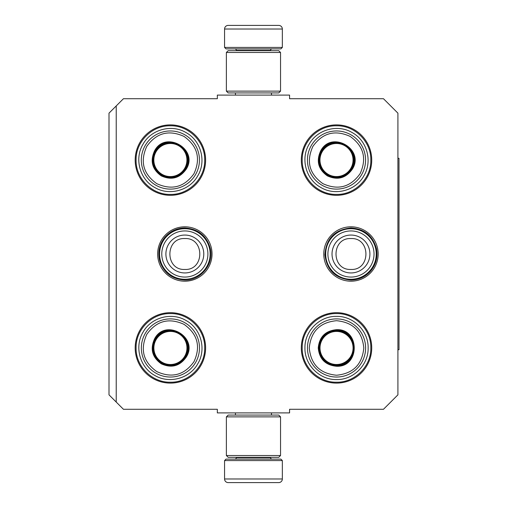 <?xml version="1.0" encoding="UTF-8"?>
<svg xmlns="http://www.w3.org/2000/svg" width="508" height="508" viewBox="0 0 508 508"><rect width="100%" height="100%" fill="white"/><g stroke="black" fill="none" stroke-linecap="round" stroke-linejoin="round"><path stroke-width="0.76" d="M116.224 105.931L123.45 98.711L217.341 98.711L217.341 95.098L289.573 95.098L289.573 98.711L383.47 98.711L397.916 113.157L397.916 394.843L383.47 409.289L289.573 409.289L289.573 412.902L217.341 412.902L217.341 409.289L123.45 409.289L109.004 394.843L109.004 113.157L116.224 105.931L116.224 402.069M378.162 254A27.191 27.191 0 0 1 350.965 281.191A27.191 27.191 0 0 1 323.774 254A27.191 27.191 0 0 1 350.965 226.809A27.191 27.191 0 0 1 378.162 254M212.033 254A27.191 27.191 0 0 1 184.842 281.191A27.191 27.191 0 0 1 157.651 254A27.191 27.191 0 0 1 184.842 226.809A27.191 27.191 0 0 1 212.033 254M371.729 347.897A35.211 35.211 0 0 1 336.518 383.108A35.211 35.211 0 0 1 301.308 347.897A35.211 35.211 0 0 1 336.518 312.687A35.211 35.211 0 0 1 371.729 347.897M205.607 347.897A35.211 35.211 0 0 1 170.396 383.108A35.211 35.211 0 0 1 135.185 347.897A35.211 35.211 0 0 1 170.396 312.687A35.211 35.211 0 0 1 205.607 347.897M371.729 160.103A35.211 35.211 0 0 1 336.518 195.313A35.211 35.211 0 0 1 301.308 160.103A35.211 35.211 0 0 1 336.518 124.892A35.211 35.211 0 0 1 371.729 160.103M205.607 160.103A35.211 35.211 0 0 1 170.396 195.313A35.211 35.211 0 0 1 135.185 160.103A35.211 35.211 0 0 1 170.396 124.892A35.211 35.211 0 0 1 205.607 160.103M302.209 160.103C301.739 141.77 318.186 125.324 336.518 125.793C354.851 125.324 371.297 141.77 370.827 160.103C371.297 178.435 354.851 194.881 336.518 194.412C318.186 194.881 301.739 178.435 302.209 160.103M370.827 347.897C371.297 366.23 354.851 382.676 336.518 382.207C318.186 382.676 301.739 366.23 302.209 347.897C301.739 329.565 318.186 313.119 336.518 313.588C354.851 313.119 371.297 329.565 370.827 347.897M136.087 160.103C135.617 141.77 152.063 125.324 170.396 125.793C188.728 125.324 205.175 141.77 204.705 160.103C205.175 178.435 188.728 194.881 170.396 194.412C152.063 194.881 135.617 178.435 136.087 160.103M204.705 347.897C205.175 366.23 188.728 382.676 170.396 382.207C152.063 382.676 135.617 366.23 136.087 347.897C135.617 329.565 152.063 313.119 170.396 313.588C188.728 313.119 205.175 329.565 204.705 347.897M184.842 279.279A25.279 25.279 0 0 1 159.563 254A25.279 25.279 0 0 1 184.842 228.721A25.279 25.279 0 0 1 210.121 254A25.279 25.279 0 0 1 184.842 279.279M184.842 277.063A23.063 23.063 0 0 1 161.779 254A23.063 23.063 0 0 1 184.842 230.937A23.063 23.063 0 0 1 207.905 254A23.063 23.063 0 0 1 184.842 277.063M350.965 279.279A25.279 25.279 0 0 1 325.685 254A25.279 25.279 0 0 1 350.965 228.721A25.279 25.279 0 0 1 376.244 254A25.279 25.279 0 0 1 350.965 279.279M350.965 277.063A23.063 23.063 0 0 1 327.901 254A23.063 23.063 0 0 1 350.965 230.937A23.063 23.063 0 0 1 374.028 254A23.063 23.063 0 0 1 350.965 277.063M224.568 460.572L282.346 460.572L280.905 459.124L226.009 459.124L224.568 460.572L224.568 478.987A3.613 3.613 42.8 0 0 228.181 482.6L238.087 482.6M271.482 412.902L271.482 415.068M235.439 412.902L235.439 415.068M236.303 457.321L236.303 457.683L270.612 457.683L270.612 457.321M272.059 459.124A1.441 1.441 -42.2 0 1 270.612 457.683M234.861 459.124A1.441 1.441 42.2 0 0 236.303 457.683M282.346 460.572L282.346 478.987L224.568 478.987M268.834 482.6L278.74 482.6A3.613 3.613 -42.8 0 0 282.346 478.987M239.42 482.6L240.817 482.6M266.097 482.6L267.494 482.6M278.74 482.6L228.181 482.6M282.346 47.428L224.568 47.428L226.009 48.876L280.905 48.876L282.346 47.428L282.346 29.013A3.613 3.613 -137.2 0 0 278.74 25.4L268.834 25.4M235.439 95.098L235.439 92.932M271.482 95.098L271.482 92.932M270.612 50.679L270.612 50.317L236.303 50.317L236.303 50.679M234.861 48.876A1.441 1.441 137.8 0 1 236.303 50.317M272.059 48.876A1.441 1.441 -137.8 0 0 270.612 50.317M224.568 47.428L224.568 29.013L282.346 29.013M238.087 25.4L228.181 25.4A3.613 3.613 137.2 0 0 224.568 29.013M267.494 25.4L266.097 25.4M240.817 25.4L239.42 25.4M228.181 25.4L278.74 25.4M226.371 52.483L228.181 50.679L278.74 50.679L280.543 52.483L226.371 52.483L226.371 91.129L280.543 91.129L278.74 92.932L228.181 92.932L226.371 91.129M280.543 91.129L280.543 52.483M280.543 455.517L278.74 457.321L228.181 457.321L226.371 455.517L280.543 455.517L280.543 416.871L226.371 416.871L228.181 415.068L278.74 415.068L280.543 416.871M226.371 416.871L226.371 455.517M186.22 169.177C179.724 178.257 171.399 180.492 161.233 175.87C152.152 169.38 149.923 161.049 154.54 150.889C165.36 129.883 199.003 149.308 186.22 169.177M185.598 168.815C179.356 177.533 171.355 179.68 161.595 175.247C152.876 169.012 150.73 161.011 155.162 151.244C165.557 131.077 197.866 149.733 185.598 168.815L187.382 164.452M155.162 151.244L158.052 147.517M193.993 173.666C200.876 158.515 197.549 146.101 184.01 136.417C168.866 129.54 156.445 132.867 146.768 146.399C139.884 161.55 143.212 173.965 156.75 183.642C171.901 190.525 184.315 187.198 193.993 173.666M195.555 174.568A29.07 29.07 0 0 0 184.918 134.855A29.07 29.07 0 0 0 145.205 145.498A29.07 29.07 0 0 0 155.842 185.21A29.07 29.07 0 0 0 195.555 174.568M197.745 175.831C189.681 190.671 168.986 196.215 154.578 187.395C139.738 179.33 134.195 158.636 143.015 144.234C151.079 129.394 171.774 123.85 186.182 132.664C201.022 140.735 206.566 161.423 197.745 175.831M170.383 143.491A16.542 16.542 0 0 1 186.919 160.033A16.542 16.542 0 0 1 170.383 176.574A16.542 16.542 0 0 1 153.841 160.033A16.542 16.542 0 0 1 170.383 143.491M170.383 142.786A17.247 17.247 0 0 1 187.623 160.033A17.247 17.247 0 0 1 170.383 177.273A17.247 17.247 0 0 1 153.137 160.033A17.247 17.247 0 0 1 170.383 142.786M186.252 357.111C179.762 366.192 171.431 368.427 161.265 363.811C152.184 357.315 149.955 348.99 154.572 338.823C165.392 317.824 199.034 337.242 186.252 357.111M185.63 356.756C179.387 365.474 171.393 367.614 161.627 363.182C152.908 356.946 150.768 348.945 155.2 339.185C165.589 319.011 197.898 337.668 185.63 356.756L187.42 352.387M155.2 339.185L158.083 335.451M194.024 361.601C200.908 346.45 197.58 334.035 184.048 324.358C168.897 317.475 156.483 320.802 146.799 334.334C139.916 349.485 143.243 361.899 156.781 371.583C171.933 378.46 184.347 375.133 194.024 361.601M195.593 362.502A29.07 29.07 0 0 0 184.95 322.79A29.07 29.07 0 0 0 145.237 333.432A29.07 29.07 0 0 0 155.88 373.145A29.07 29.07 0 0 0 195.593 362.502M197.777 363.766C189.713 378.606 169.018 384.15 154.616 375.336C139.776 367.265 134.233 346.577 143.046 332.168C151.117 317.329 171.806 311.785 186.214 320.605C201.054 328.67 206.597 349.364 197.777 363.766M170.415 331.426A16.542 16.542 0 0 1 186.957 347.967A16.542 16.542 0 0 1 170.415 364.509A16.542 16.542 0 0 1 153.873 347.967A16.542 16.542 0 0 1 170.415 331.426M170.415 330.727A17.247 17.247 0 0 1 187.655 347.967A17.247 17.247 0 0 1 170.415 365.214A17.247 17.247 0 0 1 153.168 347.967A17.247 17.247 0 0 1 170.415 330.727M352.342 169.177C345.853 178.257 337.522 180.492 327.355 175.87C318.275 169.38 316.046 161.049 320.662 150.889C331.483 129.883 365.125 149.308 352.342 169.177M351.72 168.815C345.478 177.533 337.483 179.68 327.717 175.247C318.999 169.012 316.852 161.011 321.291 151.244C331.68 131.077 363.988 149.733 351.72 168.815L353.505 164.452M321.291 151.244L324.174 147.517M360.115 173.666C366.998 158.515 363.671 146.101 350.133 136.417C334.988 129.54 322.574 132.867 312.89 146.399C306.007 161.55 309.334 173.965 322.872 183.642C338.023 190.525 350.437 187.198 360.115 173.666M361.683 174.568A29.07 29.07 0 0 0 351.041 134.855A29.07 29.07 0 0 0 311.328 145.498A29.07 29.07 0 0 0 321.97 185.21A29.07 29.07 0 0 0 361.683 174.568M363.868 175.831C355.803 190.671 335.109 196.215 320.707 187.395C305.867 179.33 300.317 158.636 309.137 144.234C317.208 129.394 337.896 123.85 352.304 132.664C367.144 140.735 372.688 161.423 363.868 175.831M336.506 143.491A16.542 16.542 0 0 1 353.047 160.033A16.542 16.542 0 0 1 336.506 176.574A16.542 16.542 0 0 1 319.964 160.033A16.542 16.542 0 0 1 336.506 143.491M336.506 142.786A17.247 17.247 0 0 1 353.746 160.033A17.247 17.247 0 0 1 336.506 177.273A17.247 17.247 0 0 1 319.259 160.033A17.247 17.247 0 0 1 336.506 142.786M336.537 366.262C325.425 365.176 319.329 359.08 318.243 347.967C319.329 336.855 325.425 330.759 336.537 329.679C360.134 328.543 360.134 367.392 336.537 366.262M336.537 365.538C325.863 364.496 320.008 358.642 318.967 347.967C320.008 337.299 325.863 331.438 336.537 330.397C359.2 329.311 359.2 366.624 336.537 365.538C359.2 366.624 359.2 329.311 336.537 330.397M336.537 375.234C353.098 373.615 362.185 364.528 363.804 347.967C362.185 331.406 353.098 322.32 336.537 320.7C319.976 322.32 310.883 331.406 309.27 347.967C310.89 364.528 319.976 373.621 336.537 375.234M336.537 377.038A29.07 29.07 0 0 0 365.608 347.967A29.07 29.07 0 0 0 336.537 318.897A29.07 29.07 0 0 0 307.467 347.967A29.07 29.07 0 0 0 336.537 377.038A29.07 29.07 0 0 1 307.467 347.967A29.07 29.07 0 0 1 336.537 318.897M336.537 379.565C319.653 380.003 304.502 364.852 304.94 347.967C304.502 331.083 319.653 315.938 336.537 316.37C353.422 315.938 368.567 331.083 368.135 347.967C368.567 364.852 353.422 380.003 336.537 379.565M336.537 331.426A16.542 16.542 0 0 1 353.079 347.967A16.542 16.542 0 0 1 336.537 364.509A16.542 16.542 0 0 1 319.996 347.967A16.542 16.542 0 0 1 336.537 331.426M336.537 330.727A17.247 17.247 0 0 1 353.778 347.967A17.247 17.247 0 0 1 336.537 365.214A17.247 17.247 0 0 1 319.291 347.967A17.247 17.247 0 0 1 336.537 330.727M397.916 158.299L398.996 158.299L398.996 349.701L397.916 349.701M184.842 235.058A18.942 18.942 90 0 0 165.9 254A18.942 18.942 90 0 0 184.842 272.942A18.942 18.942 -90 0 0 203.784 254A18.942 18.942 -90 0 0 184.842 235.058M184.842 238.544C164.91 237.579 164.91 270.421 184.842 269.456C204.775 270.421 204.775 237.579 184.842 238.544M350.965 235.058A18.942 18.942 90 0 0 332.022 254A18.942 18.942 90 0 0 350.965 272.942A18.942 18.942 -90 0 0 369.907 254A18.942 18.942 -90 0 0 350.965 235.058M350.965 238.544C331.032 237.579 331.032 270.421 350.965 269.456C370.897 270.421 370.897 237.579 350.965 238.544M184.842 227.946C176.746 228.111 170.053 231.254 164.763 237.388C159.175 244.532 157.524 252.495 159.823 261.271C164.001 273.069 172.345 279.33 184.842 280.054C200.762 280.594 214.109 264.192 210.356 248.717C206.75 235.776 198.241 228.854 184.842 227.946M350.965 227.946C334.759 229.61 326.079 238.563 324.923 254.819C326.835 270.212 335.521 278.625 350.965 280.054C358.902 279.902 365.506 276.86 370.776 270.923C376.104 264.401 378.003 256.997 376.479 248.717C372.872 235.776 364.369 228.854 350.965 227.946"/></g></svg>
